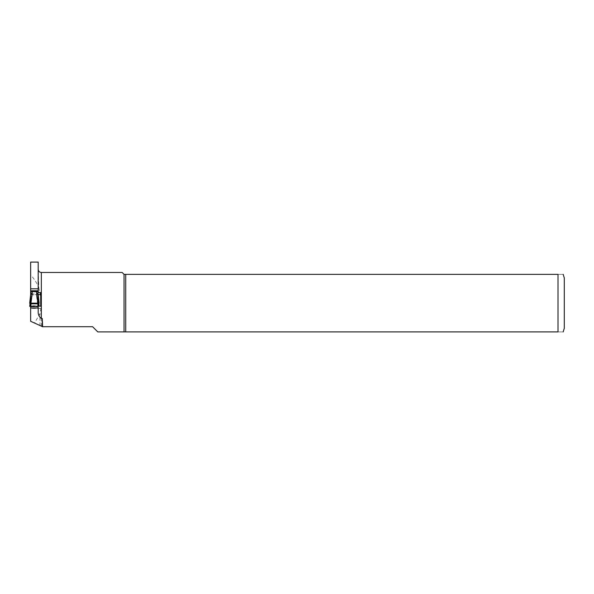 <?xml version="1.0" encoding="UTF-8"?>
<svg xmlns="http://www.w3.org/2000/svg" width="594" height="594" viewBox="0 0 594 594"><rect width="100%" height="100%" fill="white"/><g stroke="black" fill="none" stroke-linecap="round" stroke-linejoin="round"><path stroke-width="0.45" stroke-dasharray="2.97 2.23" d="M30.643 262.095L30.643 274.992C34.148 278.735 36.873 282.982 38.81 287.734L38.194 269.327L38.194 292.441M38.194 277.353L38.194 262.095M38.194 306.021L38.194 311.627M38.81 287.734L41.335 300.029L41.335 306.237L39.961 313.654L34.511 323.099L30.643 321.295L30.643 274.992M30.643 306.021L30.643 295.834M34.511 323.099L42.278 326.715L92.597 326.715L97.78 331.905M122.156 272.468L124.042 274.361L558.011 274.361C565.399 274.361 565.399 274.361 558.011 274.361L558.011 331.905L124.042 331.905L124.042 274.361M39.961 325.638L39.961 313.654M558.011 331.905C565.399 331.905 565.399 331.905 558.011 331.905M125.728 331.905L125.728 274.361M564.3 328.289L564.3 277.977M30.643 291.55L38.194 291.55M38.038 294.654L30.799 294.654M40.704 292.612L40.704 306.214M40.704 308.397L30.643 308.397M37.875 305.754L37.875 293.882L30.955 293.882L30.049 303.586L30.955 296.413L30.955 305.754L37.875 305.754L37.875 308.286L30.955 308.286L30.955 306.608M30.955 291.55L30.955 293.882M37.875 293.882L37.875 291.55M37.875 306.608L37.875 308.286M38.885 303.579L37.875 293.384M37.875 303.801L37.875 296.829M37.875 296.413L38.781 303.586L37.875 296.413L36.62 296.406L37.89 306.422L39.011 306.17M29.952 303.579L30.955 293.384M30.955 303.801L30.955 296.829M30.955 308.286L30.955 305.754M30.643 306.422L32.217 294.839L37.875 294.854M32.217 293.948L32.217 294.839L30.955 294.854M30.947 306.422L37.89 306.422M38.573 303.616L37.875 298.782M30.264 303.616L30.955 298.782M32.217 296.406L30.955 296.413M41.335 326.277L41.335 306.237M41.335 300.029L41.335 272.468M30.955 306.021L37.875 306.021L30.955 306.014M36.62 293.948L36.62 296.406"/><path stroke-width="0.89" d="M30.643 295.834L30.643 262.095L38.194 262.095L38.194 292.441L40.704 292.612L40.704 306.214L38.194 306.051M38.194 306.014L38.194 308.026L30.643 308.026L30.643 321.295L42.62 326.715L42.278 318.495L41.335 318.495C39.07 316.617 38.023 314.33 38.194 311.627L38.194 308.026M30.643 308.026L30.643 306.014M97.78 331.905L124.042 331.905L97.78 331.905L92.597 326.715L42.62 326.715M125.728 274.361L124.042 274.361L124.042 331.905L558.011 331.905C565.399 331.905 565.399 331.905 558.011 331.905L558.011 274.361L125.728 274.361L125.728 331.905M124.042 274.361L122.156 272.468L41.335 272.468L41.335 318.495M30.643 288.818L38.194 288.818M563.157 274.361L564.3 277.977L564.3 328.289L563.157 331.905M558.011 274.361C565.399 274.361 565.399 274.361 558.011 274.361M42.278 318.495L42.278 326.715M40.704 294.654L38.038 294.654M30.955 303.801L37.875 303.801L37.875 306.608L30.955 306.608L30.955 303.801A9.437 0.49 180 0 0 29.952 303.579L29.7 303.2L30.947 303.133L32.217 293.243L32.217 290.8L30.955 290.867M32.217 290.8L36.62 290.8L36.62 291.699L37.875 291.55M37.875 290.867L36.62 290.8M30.955 291.55L36.62 291.699L36.62 293.243L37.875 293.377L38.885 303.579A9.437 0.49 180 0 0 37.875 303.801M30.947 303.133L39.137 303.2L37.875 291.84M32.217 293.243L30.955 293.377L29.7 303.2L30.955 291.84M30.955 305.754A9.437 0.49 0 0 1 29.952 305.977L29.7 306.356L30.643 306.422M39.011 306.17L38.885 305.977A9.437 0.49 0 0 1 37.875 305.754M38.885 305.977L38.573 303.616M29.952 305.977L30.264 303.616M36.62 293.243L37.89 303.133M39.107 306.17L38.781 303.586L39.115 306.17M30.049 303.586L29.7 306.356L30.049 303.586M41.335 272.468C39.427 272.282 38.38 271.235 38.194 269.327"/></g></svg>
